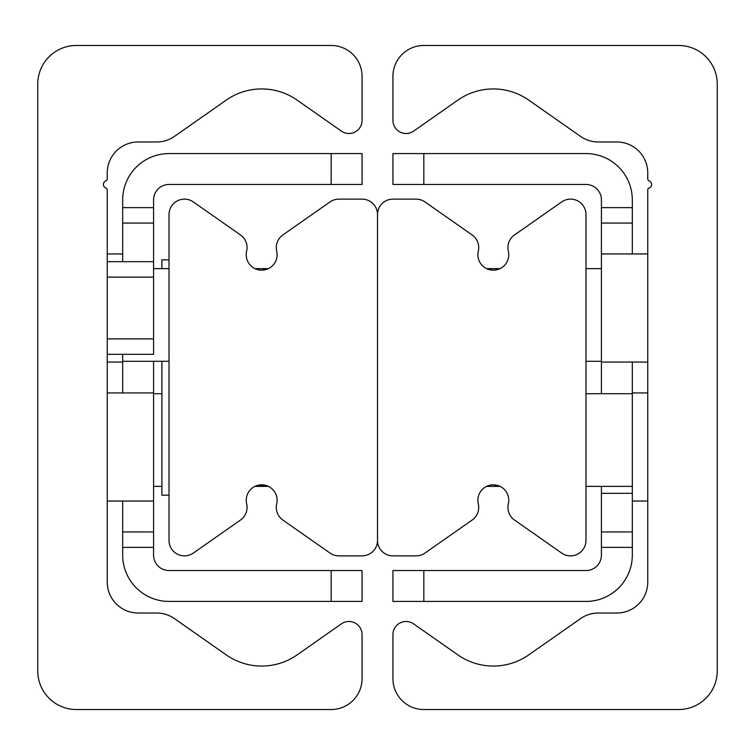 <?xml version="1.0" encoding="UTF-8"?>
<svg xmlns="http://www.w3.org/2000/svg" width="755" height="755" viewBox="0 0 755 755"><rect width="100%" height="100%" fill="white"/><g stroke="black" fill="none" stroke-linecap="round" stroke-linejoin="round"><path stroke-width="1.13" d="M76.359 709.53A38.609 38.609 0 0 1 37.75 670.921L37.75 84.079A38.609 38.609 0 0 1 76.359 45.47L331.171 45.47A30.889 30.889 0 0 1 362.06 76.359L362.06 120.375A13.128 13.128 0 0 1 341.402 131.134L297.111 100.113A61.768 61.768 0 0 0 226.245 100.113L174.414 136.41A30.889 30.889 0 0 1 156.7 141.987L138.127 141.987A30.889 30.889 0 0 0 107.248 172.876L107.248 178.878A2.105 2.105 0 0 1 105.879 180.851A3.86 3.86 0 0 0 106.049 188.127A1.727 1.727 0 0 1 107.248 189.779L107.248 582.124A30.889 30.889 0 0 0 138.127 613.013L156.7 613.013A30.889 30.889 0 0 1 174.414 618.59L226.245 654.887A61.768 61.768 0 0 0 297.111 654.887L341.402 623.866A13.128 13.128 0 0 1 362.06 634.625L362.06 678.641A30.889 30.889 0 0 1 331.171 709.53L76.359 709.53M717.25 670.921A38.609 38.609 0 0 1 678.641 709.53L423.829 709.53A30.889 30.889 0 0 1 392.94 678.641L392.94 634.625A13.128 13.128 0 0 1 413.598 623.866L457.889 654.887A61.768 61.768 0 0 0 528.755 654.887L580.586 618.59A30.889 30.889 0 0 1 598.3 613.013L616.873 613.013A30.889 30.889 0 0 0 647.752 582.124L647.752 189.779A1.727 1.727 0 0 1 648.951 188.127A3.86 3.86 0 0 0 649.121 180.851A2.105 2.105 0 0 1 647.752 178.878L647.752 172.876A30.889 30.889 0 0 0 616.873 141.987L598.3 141.987A30.889 30.889 0 0 1 580.586 136.41L528.755 100.113A61.768 61.768 0 0 0 457.889 100.113L413.598 131.134A13.128 13.128 0 0 1 392.94 120.375L392.94 76.359A30.889 30.889 0 0 1 423.829 45.47L678.641 45.47A38.609 38.609 0 0 1 717.25 84.079L717.25 670.921M122.688 547.375L153.576 547.375L153.576 531.935L122.688 531.935L122.688 555.095A46.329 46.329 0 0 0 169.016 601.424L362.06 601.424L362.06 570.544L331.171 570.544L331.171 601.424M122.688 531.935L122.688 501.046M122.688 392.94L122.688 354.331M153.576 223.065L153.576 261.674L122.688 261.674L122.688 223.065L153.576 223.065L153.576 207.625L122.688 207.625L122.688 223.065M331.171 153.576L331.171 184.456L362.06 184.456L362.06 153.576L169.016 153.576A46.329 46.329 0 0 0 122.688 199.905L122.688 207.625M331.171 184.456L169.016 184.456A15.44 15.44 0 0 0 153.576 199.905L153.576 207.625M331.171 570.544L169.016 570.544A15.44 15.44 0 0 1 153.576 555.095L153.576 547.375M107.248 501.046L153.576 501.046L153.576 531.935M153.576 361.286L153.576 501.046M601.424 531.935L601.424 547.375L632.312 547.375L632.312 531.935L601.424 531.935L601.424 486.371M423.829 601.424L423.829 570.544L392.94 570.544L392.94 601.424L585.984 601.424A46.329 46.329 0 0 0 632.312 555.095L632.312 547.375M632.312 207.625L601.424 207.625L601.424 223.065L632.312 223.065L632.312 199.905A46.329 46.329 0 0 0 585.984 153.576L392.94 153.576L392.94 184.456L423.829 184.456L423.829 153.576M632.312 223.065L632.312 253.954M632.312 362.06L632.312 531.935M423.829 184.456L585.984 184.456A15.44 15.44 0 0 1 601.424 199.905L601.424 207.625M423.829 570.544L585.984 570.544A15.44 15.44 0 0 0 601.424 555.095L601.424 547.375M647.752 253.954L601.424 253.954L601.424 223.065M601.424 393.714L601.424 253.954M377.5 214.571L377.5 540.429A15.44 15.44 0 0 1 362.06 555.869L338.891 555.869A15.44 15.44 0 0 1 330.039 553.075L282.87 520.053A15.44 15.44 0 0 1 276.698 503.84A15.44 15.44 0 0 0 261.674 484.833A15.44 15.44 0 0 0 246.649 503.84A15.44 15.44 0 0 1 240.477 520.053L193.318 553.075A15.44 15.44 0 0 1 169.016 540.429L169.016 214.571A15.44 15.44 0 0 1 193.318 201.925L240.477 234.947A15.44 15.44 0 0 1 246.649 251.16A15.44 15.44 0 0 0 261.674 270.167A15.44 15.44 0 0 0 276.698 251.16A15.44 15.44 0 0 1 282.87 234.947L330.039 201.925A15.44 15.44 0 0 1 338.891 199.131L362.06 199.131A15.44 15.44 0 0 1 377.5 214.571A15.44 15.44 0 0 1 392.94 199.131L416.109 199.131A15.44 15.44 0 0 1 424.961 201.925L472.13 234.947A15.44 15.44 0 0 1 478.302 251.16A15.44 15.44 0 0 0 493.326 270.167A15.44 15.44 0 0 0 508.351 251.16A15.44 15.44 0 0 1 514.523 234.947L561.682 201.925A15.44 15.44 0 0 1 585.984 214.571L585.984 540.429A15.44 15.44 0 0 1 561.682 553.075L514.523 520.053A15.44 15.44 0 0 1 508.351 503.84A15.44 15.44 0 0 0 493.326 484.833A15.44 15.44 0 0 0 478.302 503.84A15.44 15.44 0 0 1 472.13 520.053L424.961 553.075A15.44 15.44 0 0 1 416.109 555.869L392.94 555.869A15.44 15.44 0 0 1 377.5 540.429L377.5 214.571M254.945 268.629L268.412 268.629L261.674 270.167L258.229 269.78M258.899 485.078L268.412 486.371L254.945 486.371M490.552 485.078L493.326 484.833L500.055 486.371L486.588 486.371M500.055 268.629L496.101 269.922L492.505 270.148L486.588 268.629L500.055 268.629M585.984 486.371L632.312 486.371M585.984 393.714L632.312 393.714M169.016 361.286L122.688 361.286M169.016 268.629L153.576 268.629M161.91 486.371L153.576 486.371M161.91 393.714L153.576 393.714M585.984 361.286L601.424 361.286M585.984 268.629L601.424 268.629M107.248 354.331L153.576 354.331L153.576 261.674L107.248 261.674M161.91 361.286L161.91 495.176L169.016 495.176M169.016 259.824L161.91 259.824L161.91 268.629M601.424 493.326L632.312 493.326M107.248 277.123L153.576 277.123M153.576 338.891L107.248 338.891M107.248 392.94L153.576 392.94M107.248 362.06L122.688 362.06M107.248 253.954L122.688 253.954M647.752 362.06L601.424 362.06M647.752 392.94L632.312 392.94M647.752 501.046L632.312 501.046"/></g></svg>
